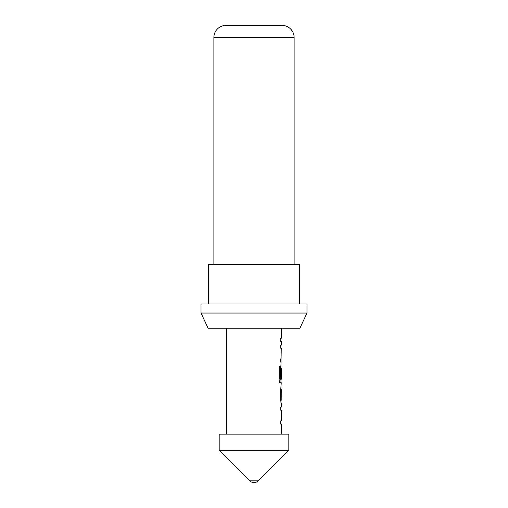 <?xml version="1.0" encoding="UTF-8"?>
<svg xmlns="http://www.w3.org/2000/svg" width="508" height="508" viewBox="0 0 508 508"><rect width="100%" height="100%" fill="white"/><g stroke="black" fill="none" stroke-linecap="round" stroke-linejoin="round"><path stroke-width="0.76" d="M281.248 403.422L281.248 407.029L280.753 407.029L280.753 410.204L281.248 410.204L281.248 420.91L280.753 420.91L280.753 424.085L281.248 424.085L281.248 434.156M280.753 420.91L280.753 424.085M280.949 386.982L280.949 389.541M280.949 400.24L280.949 402.8M280.949 366.319L280.949 368.529M280.949 379.228L280.949 382.759L280.124 382.759L281.248 382.759L280.753 389.331L280.753 400.456L281.159 403.422M281.191 368.529L280.753 377.774L281.172 377.774L281.248 368.529L281.248 379.228L280.238 379.228L280.181 366.439L279.127 366.439L279.127 379.793C279.229 381.603 279.559 382.594 280.124 382.759M281.248 328.181L281.248 338.252L280.753 338.252L280.753 341.427L281.248 341.427L281.248 345.034L280.753 345.034L280.753 348.209L281.248 348.209L280.753 377.774M280.753 358.915L280.753 362.096M280.753 338.252L280.753 341.427M288.817 434.156L219.183 434.156L219.183 450.291L288.817 450.291L288.817 434.156M249.72 480.828A6.058 6.058 0 0 0 258.28 480.828L249.72 480.828L219.183 450.291M258.28 480.828L288.817 450.291M294.119 264.598L294.119 37.509A12.109 12.109 0 0 0 282.01 25.4L278.225 25.4M294.119 37.509L213.881 37.509A12.109 12.109 0 0 1 225.99 25.4L282.01 25.4M306.984 303.962L201.016 303.962L201.016 313.042L306.984 313.042L306.984 303.962M299.415 303.962L299.415 264.598L208.585 264.598L208.585 303.962M213.881 37.509L213.881 264.598M306.984 313.042L299.93 328.181L208.07 328.181L201.016 313.042M226.752 328.181L226.752 434.156M280.753 407.029L280.753 410.204M280.753 345.034L280.753 348.209M280.949 345.688L281.159 345.034M281.159 362.096L280.949 361.436M280.949 366.351L280.861 365.697M281.159 382.759L280.949 382.105M281.248 389.541L281.191 400.24L281.248 389.541M280.949 407.683L281.159 407.029M281.159 424.085L280.949 423.431M229.775 25.4L225.99 25.4M279.895 379.019L279.895 366.439L279.127 366.439M280.873 400.031L281.172 389.75M280.873 389.75L281.191 389.541"/></g></svg>
